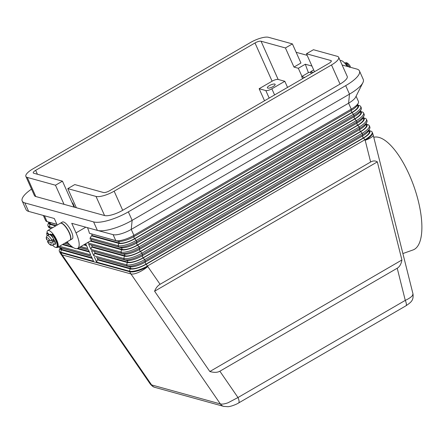 <?xml version="1.0" encoding="UTF-8"?>
<svg xmlns="http://www.w3.org/2000/svg" width="444" height="444" viewBox="0 0 444 444"><rect width="100%" height="100%" fill="white"/><g stroke="black" fill="none" stroke-linecap="round" stroke-linejoin="round"><path stroke-width="0.67" d="M370.629 162.021C373.065 160.639 375.302 160.589 377.339 161.882L401.909 259.99C401.204 264.025 399.644 266.766 397.225 268.22L219.869 371.212C217.399 372.599 214.058 372.699 209.84 371.523L154.601 291.225C155.822 288.045 157.648 285.736 160.073 284.293L370.629 162.021L365.179 140.271A14.613 3.402 -14.1 0 0 372.427 136.558A14.613 3.402 -14.1 0 0 373.199 135.015L413.003 293.967L412.298 295.782C411.011 297.252 408.674 298.784 405.278 300.383A7.309 2.353 59.9 0 1 406.388 304.639A7.309 2.353 59.9 0 1 405.866 305.849L238.567 403.002A7.309 2.353 59.9 0 1 238.472 403.052M397.225 268.22L405.278 300.383L237.978 397.535L228.072 402.764C224.675 403.973 222.105 404.362 220.363 403.929A7.309 6.571 105.5 0 0 223.787 406.41A7.309 6.571 105.5 0 0 224.092 406.482M219.869 371.212L237.978 397.535A7.309 2.353 59.9 0 1 239.088 401.792A7.309 2.353 59.9 0 1 238.567 403.002C236.991 404.079 231.13 406.571 228.005 406.693L223.787 406.404L155.023 387.401A7.309 6.571 -74.5 0 1 151.598 384.92L150.338 384.127C153.857 387.867 153.99 386.791 155.045 387.407A7.309 6.571 -74.5 0 1 155.023 387.401M338.678 57.293A14.613 4.323 155.9 0 0 337.301 56.316L313.442 49.717L306.46 53.768L330.836 60.512A4.873 1.443 155.9 0 1 331.296 60.834A4.873 1.443 155.9 0 1 328.899 63.392L109.551 190.77A4.873 1.443 155.9 0 1 103.513 192.518L74.775 184.571L67.793 188.628L76.346 207.742L104.568 215.545A14.613 4.323 -24.1 0 0 112.426 214.713A14.613 4.323 -24.1 0 0 122.694 210.295L340.049 84.077A14.613 4.323 -24.1 0 0 346.703 78.666A14.613 4.323 -24.1 0 0 347.23 76.412L338.678 57.293A14.613 4.323 155.9 0 1 338.15 59.552A14.613 4.323 155.9 0 1 331.496 64.963L340.049 84.077M122.694 210.295L114.141 191.181A14.613 4.323 155.9 0 1 103.879 195.599A14.613 4.323 155.9 0 1 96.021 196.426L104.568 215.545M25.88 176.44L34.427 195.554A14.613 4.323 -24.1 0 0 35.803 196.531L27.256 177.417A14.613 4.323 155.9 0 1 25.88 176.44A14.613 4.323 155.9 0 1 26.401 174.181A14.613 4.323 155.9 0 1 33.061 168.77L250.416 42.552A14.613 4.323 155.9 0 1 260.678 38.134A14.613 4.323 155.9 0 1 268.537 37.307L292.396 43.901L300.949 63.015L293.972 67.072L285.42 47.952L292.396 43.901M56.91 224.331L47.014 221.595A14.613 4.323 155.9 0 1 46.842 221.545L48.923 222.228A12.909 3.818 -24.1 0 0 49.073 222.272L56.96 224.453M46.842 221.545A14.613 4.323 155.9 0 1 45.638 220.618L43.334 215.462M51.437 228.405L49.867 227.966A14.613 4.323 155.9 0 1 49.689 227.916A14.613 4.323 155.9 0 1 48.49 226.989L47.919 225.713A14.613 4.323 -24.1 0 0 49.295 226.695L52.742 227.644M92.263 258.408L61.427 249.883A12.909 3.818 155.9 0 1 60.295 247.702L59.429 249.683A14.613 4.323 -24.1 0 0 59.318 251.199A14.613 4.323 -24.1 0 0 60.695 252.181L93.54 261.261L91.259 256.16L58.414 247.08A14.613 4.323 155.9 0 1 58.242 247.031L60.323 247.713A12.909 3.818 -24.1 0 0 60.478 247.758L91.314 256.282M342.124 64.996L356.821 69.059A28.011 8.281 155.9 0 1 359.457 70.94L363.259 79.437A28.011 8.281 155.9 0 1 362.881 82.695L355.583 97.225A14.613 4.323 155.9 0 1 355.256 97.785A14.613 4.323 155.9 0 1 348.596 103.197L131.241 229.415A14.613 4.323 155.9 0 1 120.979 233.827A14.613 4.323 155.9 0 1 113.142 234.665A14.613 4.323 155.9 0 1 113.12 234.66L115.779 240.604L89.438 233.322L117.843 241.281A12.909 3.818 -24.1 0 0 124.786 240.548A12.909 3.818 -24.1 0 0 133.849 236.646L351.204 110.428A12.909 3.818 -24.1 0 0 357.081 105.65A12.909 3.818 -24.1 0 0 357.453 104.995L358.33 102.986A14.613 4.323 155.9 0 1 357.914 103.73A14.613 4.323 155.9 0 1 351.26 109.141L133.905 235.359A14.613 4.323 155.9 0 1 123.637 239.777A14.613 4.323 155.9 0 1 115.779 240.604L117.843 241.281M356.088 96.215L358.441 101.471A14.613 4.323 155.9 0 1 358.33 102.986M90.149 237.99L118.06 245.704A14.613 4.323 -24.1 0 0 125.918 244.872A14.613 4.323 -24.1 0 0 136.186 240.459L353.535 114.241A14.613 4.323 -24.1 0 0 360.195 108.83A14.613 4.323 -24.1 0 0 360.717 106.571A14.613 4.323 -24.1 0 0 359.518 105.639L357.464 104.967A12.909 3.818 155.9 0 1 358.036 107.775A12.909 3.818 155.9 0 1 352.153 112.554L134.798 238.772A12.909 3.818 155.9 0 1 125.735 242.674A12.909 3.818 155.9 0 1 118.792 243.406L91.464 235.853L90.149 237.99A20.701 6.666 59.9 0 1 90.104 239.088L120.69 247.652A12.909 3.818 -24.1 0 0 127.633 246.919A12.909 3.818 -24.1 0 0 136.702 243.018L354.051 116.8A12.909 3.818 -24.1 0 0 359.934 112.021A12.909 3.818 -24.1 0 0 360.3 111.366L361.183 109.357A14.613 4.323 155.9 0 1 360.761 110.101A14.613 4.323 155.9 0 1 354.107 115.512L136.752 241.73A14.613 4.323 155.9 0 1 126.49 246.148A14.613 4.323 155.9 0 1 118.631 246.975L90.104 239.088M360.706 131.668L362.088 133.355A14.613 4.323 -24.1 0 0 368.742 127.944A14.613 4.323 -24.1 0 0 369.269 125.685A14.613 4.323 -24.1 0 0 368.07 124.758L366.011 124.081A12.909 3.818 155.9 0 1 366.583 126.89A12.909 3.818 155.9 0 1 360.706 131.668L143.351 257.886A12.909 3.818 155.9 0 1 134.282 261.788A12.909 3.818 155.9 0 1 127.345 262.521L94.5 253.441L93.767 255.738L126.612 264.818A14.613 4.323 -24.1 0 0 134.471 263.986A14.613 4.323 -24.1 0 0 144.733 259.574L362.088 133.355L362.659 134.626L145.305 260.844A14.613 4.323 155.9 0 1 135.043 265.262A14.613 4.323 155.9 0 1 127.184 266.095L96.398 257.687L129.243 266.766A12.909 3.818 -24.1 0 0 136.186 266.034A12.909 3.818 -24.1 0 0 145.249 262.132L362.604 135.914A12.909 3.818 -24.1 0 0 368.487 131.135A12.909 3.818 -24.1 0 0 368.853 130.481L369.73 128.471A14.613 4.323 155.9 0 1 369.314 129.215A14.613 4.323 155.9 0 1 362.659 134.626L362.604 135.914M363.553 138.04L364.94 139.727A14.613 4.323 -24.1 0 0 371.595 134.316A14.613 4.323 -24.1 0 0 372.122 132.057A14.613 4.323 -24.1 0 0 370.918 131.13L368.864 130.453A12.909 3.818 155.9 0 1 369.436 133.261A12.909 3.818 155.9 0 1 363.553 138.04L146.204 264.258A12.909 3.818 155.9 0 1 137.135 268.159A12.909 3.818 155.9 0 1 130.192 268.892L97.347 259.812L96.62 262.11L129.459 271.19A14.613 4.323 -24.1 0 0 137.318 270.357A14.613 4.323 -24.1 0 0 147.586 265.945L364.94 139.727L365.179 140.271A14.613 4.323 -24.1 0 0 371.839 134.854A14.613 4.323 -24.1 0 0 372.361 132.601L372.122 132.057M357.853 125.297L359.24 126.984A14.613 4.323 -24.1 0 0 365.895 121.573A14.613 4.323 -24.1 0 0 366.422 119.314A14.613 4.323 -24.1 0 0 365.218 118.387L363.164 117.71A12.909 3.818 155.9 0 1 363.736 120.518A12.909 3.818 155.9 0 1 357.853 125.297L140.498 251.515A12.909 3.818 155.9 0 1 131.435 255.417A12.909 3.818 155.9 0 1 124.492 256.149L91.647 247.069L90.92 249.367L123.759 258.447A14.613 4.323 -24.1 0 0 131.618 257.614A14.613 4.323 -24.1 0 0 141.886 253.202L359.24 126.984L359.807 128.255L142.452 254.473A14.613 4.323 155.9 0 1 132.19 258.891A14.613 4.323 155.9 0 1 124.331 259.718L91.486 250.644L126.39 260.395A12.909 3.818 -24.1 0 0 133.333 259.662A12.909 3.818 -24.1 0 0 142.402 255.761L359.757 129.543A12.909 3.818 -24.1 0 0 365.634 124.764A12.909 3.818 -24.1 0 0 366 124.109L366.883 122.1A14.613 4.323 155.9 0 1 366.466 122.844A14.613 4.323 155.9 0 1 359.807 128.255L359.757 129.543M360.717 106.571L361.288 107.842A14.613 4.323 155.9 0 1 361.183 109.357M139.549 249.389L139.605 248.102A14.613 4.323 155.9 0 1 129.343 252.519A14.613 4.323 155.9 0 1 121.484 253.346L88.639 244.272L123.543 254.024A12.909 3.818 -24.1 0 0 130.486 253.291A12.909 3.818 -24.1 0 0 139.549 249.389L356.904 123.171A12.909 3.818 -24.1 0 0 362.781 118.393A12.909 3.818 -24.1 0 0 363.153 117.738L364.03 115.729A14.613 4.323 155.9 0 1 363.614 116.472A14.613 4.323 155.9 0 1 356.959 121.884L139.605 248.102L139.033 246.831L356.388 120.613A14.613 4.323 -24.1 0 0 363.042 115.201A14.613 4.323 -24.1 0 0 363.569 112.943A14.613 4.323 -24.1 0 0 362.371 112.016L360.312 111.339A12.909 3.818 155.9 0 1 360.883 114.147A12.909 3.818 155.9 0 1 355.006 118.925L137.651 245.144A12.909 3.818 155.9 0 1 128.582 249.045A12.909 3.818 155.9 0 1 121.639 249.778L90.21 241.086L77.694 248.363A20.701 6.666 -120.1 0 0 76.018 232.872L71.745 223.315L97.403 230.408A28.011 8.281 155.9 0 0 97.447 230.419A28.011 8.281 155.9 0 0 132.14 220.352L128.338 211.86A28.011 8.281 155.9 0 1 93.601 221.911L24.836 202.902A28.011 8.281 155.9 0 1 22.2 201.021A28.011 8.281 155.9 0 1 31.541 189.105M88.323 242.191L88.067 242.996L120.912 252.075A14.613 4.323 -24.1 0 0 128.771 251.243A14.613 4.323 -24.1 0 0 139.033 246.831L137.651 245.144M363.569 112.943L364.141 114.213A14.613 4.323 155.9 0 1 364.03 115.729M366.422 119.314L366.988 120.585A14.613 4.323 155.9 0 1 366.883 122.1M369.269 125.685L369.841 126.956A14.613 4.323 155.9 0 1 369.73 128.471M72.144 202.819L72.389 202.886A4.873 1.443 155.9 0 1 72.849 203.213A4.873 1.443 155.9 0 1 72.672 203.968A4.873 1.443 155.9 0 1 72.661 203.985M274.592 94.933L271.856 88.817A4.873 1.443 155.9 0 1 268.431 90.287A4.873 1.443 155.9 0 1 265.812 90.565L269.175 98.074M267.765 88.112A4.262 1.26 155.9 0 1 267.36 87.829A4.262 1.26 155.9 0 1 270.08 85.254A4.262 1.26 155.9 0 1 274.742 84.06A4.262 1.26 155.9 0 1 275.147 84.349A4.262 1.26 155.9 0 1 272.427 86.924A4.262 1.26 155.9 0 1 267.765 88.112M402.88 253.552L413.025 249.955A59.674 22.078 -109.5 0 0 416.239 193.495A59.674 22.078 -109.5 0 0 378.976 137.418A59.674 22.078 -109.5 0 0 373.765 137.274M347.197 66.4A9.74 3.136 -120.1 0 0 341.369 60.6A9.74 3.136 -120.1 0 0 340.276 60.673L340.209 60.711M56.21 247.391A9.74 3.136 -120.1 0 0 56.438 247.469A9.74 3.136 -120.1 0 0 57.531 247.397A9.74 3.136 -120.1 0 0 56.094 238.75A9.74 3.136 -120.1 0 0 48.84 230.475A9.74 3.136 -120.1 0 0 47.747 230.547A9.74 3.136 -120.1 0 0 47.075 232.978M57.531 247.397L69.997 240.16A9.74 3.136 -120.1 0 0 68.554 231.513A9.74 3.136 -120.1 0 0 61.3 223.238A9.74 3.136 -120.1 0 0 60.212 223.31L47.747 230.547M70.091 240.093A9.74 3.136 -120.1 0 0 70.196 240.043A9.74 3.136 -120.1 0 0 68.753 231.396A9.74 3.136 -120.1 0 0 61.5 223.121A9.74 3.136 -120.1 0 0 60.406 223.193A9.74 3.136 -120.1 0 0 60.312 223.254M60.406 223.193L62.404 222.033A9.74 3.136 59.9 0 1 63.498 221.967A9.74 3.136 59.9 0 1 70.746 230.236A9.74 3.136 59.9 0 1 72.189 238.883L70.196 240.043M51.715 235.242A5.478 1.765 -120.1 0 0 50.3 234.31A5.478 1.765 -120.1 0 0 49.689 234.349A5.478 1.765 -120.1 0 0 49.439 234.615M51.637 234.876A5.478 1.765 -120.1 0 0 50.499 234.193A5.478 1.765 -120.1 0 0 49.889 234.232A5.478 1.765 -120.1 0 0 49.795 234.299M51.937 240.254A5.478 1.765 -120.1 0 0 47.908 235.697A5.478 1.765 -120.1 0 0 47.297 235.736C46.17 236.469 45.965 237.812 46.681 239.754L50.111 240.776L53.236 239.505A5.478 1.765 59.9 0 1 53.996 241.203L50.871 242.474L47.586 241.569L48.696 240.382M50.871 242.474A4.018 1.293 59.9 0 1 50.416 244.677A4.018 1.293 59.9 0 1 47.586 241.569L47.447 241.475C48.363 243.362 49.623 244.672 51.227 245.388L52.797 245.216L54.595 244.172A5.478 1.765 -120.1 0 0 53.785 239.31A5.478 1.765 -120.1 0 0 49.706 234.654A5.478 1.765 -120.1 0 0 49.09 234.693L47.297 235.736M52.653 245.293A9.135 2.942 -120.1 0 0 56.527 247.275L57.026 246.986A9.135 2.942 -120.1 0 0 53.119 234.809A1.521 0.488 -120.1 0 0 52.237 234.204L51.743 234.493A1.521 0.488 -120.1 0 0 52.275 236.358A1.46 0.472 -120.1 0 1 52.88 237.729A2.314 0.744 -120.1 0 0 52.88 237.762M56.527 247.275A9.135 2.942 -120.1 0 0 52.62 235.098A1.521 0.488 -120.1 0 0 51.743 234.493M349.656 67.371L350.222 66.5M52.57 236.852A4.262 1.371 -120.1 0 0 50.943 235.431M54.967 243.479A2.314 0.744 59.9 0 1 55.089 243.628A1.215 0.394 -120.1 0 0 55.239 243.795A5.478 1.765 -120.1 0 0 55.439 243.562M48.89 234.809A1.521 0.488 -120.1 0 0 48.135 233.378A1.521 0.488 -120.1 0 0 47.308 232.839L46.814 233.133A1.521 0.488 -120.1 0 0 46.703 233.461A9.135 2.942 -120.1 0 0 47.158 235.825M54.351 240.548A2.314 0.744 -120.1 0 0 54.418 240.615A1.215 0.394 59.9 0 1 55.189 241.947A6.088 1.959 59.9 0 1 55.311 244.267A1.215 0.394 59.9 0 1 55.25 244.344A1.215 0.394 59.9 0 1 54.723 244.072M48.39 235.104A1.521 0.488 -120.1 0 0 47.636 233.666A1.521 0.488 -120.1 0 0 46.814 233.133M54.873 242.196A4.262 1.371 -120.1 0 0 54.751 241.031M53.996 241.203L51.454 240.498M302.619 78.655L301.687 76.573L304.751 77.417M301.687 76.573L309.146 72.239L311.144 72.794M301.97 76.407L298.335 68.276L305.311 64.225L311.954 66.062M305.311 64.225L308.386 72.683M347.247 66.411A9.135 2.942 -120.1 0 0 346.048 64.702A1.521 0.488 -120.1 0 0 345.804 64.419M348.068 66.639A9.135 2.942 -120.1 0 0 346.542 64.413A1.521 0.488 -120.1 0 0 345.665 63.808L345.432 63.947M359.457 70.94A28.011 8.281 155.9 0 1 345.693 85.642L128.338 211.86M296.154 52.292L307.159 55.334M313.347 72.428L310.65 71.678L313.68 69.919M76.346 207.742L64.03 204.334L55.478 185.22L62.46 181.169L74.059 207.109M35.803 196.531L64.03 204.334M298.335 68.276L293.972 67.072M91.68 239.632A20.701 6.666 59.9 0 1 90.804 240.742L90.21 241.086M91.858 234.099A20.701 6.666 59.9 0 1 92.063 235.503L91.464 235.853M87.49 227.667A20.701 6.666 59.9 0 1 89.438 233.322M67.1 241.841A20.701 6.666 -120.1 0 0 77.694 248.363M24.836 202.902L28.638 211.4L54.296 218.492L57.226 225.041M55.655 225.952L50.028 224.398A12.909 3.818 155.9 0 1 48.895 222.216L48.03 224.198A14.613 4.323 -24.1 0 0 47.919 225.713M92.063 235.503L119.392 243.057A12.177 3.602 -24.1 0 0 134.493 238.689L351.848 112.471A12.177 3.602 -24.1 0 0 357.831 106.077L357.398 105.111M56.255 225.608L50.622 224.048A12.177 3.602 155.9 0 1 49.478 223.232L49.045 222.261M62.46 181.169L33.722 173.227A4.873 1.443 155.9 0 1 33.261 172.899A4.873 1.443 155.9 0 1 35.653 170.341L255 42.963A4.873 1.443 155.9 0 1 261.044 41.214L285.42 47.952M27.256 177.417L55.478 185.22M310.65 71.678L311.472 73.515M306.46 53.768L314.502 71.75M271.856 88.817L284.815 81.291L278.144 79.448A4.873 1.443 -24.1 0 0 272.105 81.197L259.141 88.722L265.812 90.565M284.815 81.291L287.551 87.407M67.793 188.628L96.021 196.426M114.141 191.181L331.496 64.963M264.53 100.771L259.141 88.722M377.339 161.882L154.601 291.225M401.909 259.99L209.84 371.523M97.347 259.812L97.946 259.468L130.791 268.542A12.177 3.602 -24.1 0 0 145.893 264.174L363.248 137.956A12.177 3.602 -24.1 0 0 369.23 131.563L368.798 130.597M94.5 253.441L95.099 253.097L127.939 262.171A12.177 3.602 -24.1 0 0 143.04 257.803L360.395 131.585A12.177 3.602 -24.1 0 0 366.383 125.191L365.95 124.226M91.647 247.069L92.247 246.72L125.091 255.8A12.177 3.602 -24.1 0 0 140.193 251.432L357.548 125.214A12.177 3.602 -24.1 0 0 363.531 118.82L363.098 117.854M97.258 257.925L97.946 259.468M94.339 257.015L96.62 262.11M94.411 251.554L95.099 253.097M91.486 250.644L93.767 255.738M91.558 245.182L92.247 246.72M88.639 244.272L90.92 249.367M90.804 240.742L122.239 249.428A12.177 3.602 -24.1 0 0 137.34 245.06L354.695 118.842A12.177 3.602 -24.1 0 0 360.683 112.449L360.251 111.483M87.834 242.474L88.067 242.996M92.002 257.82L62.027 249.534A12.177 3.602 155.9 0 1 60.878 248.718L60.445 247.752M80.786 246.564L87.84 248.518L85.692 243.717M66.001 242.48L68.176 243.079M59.485 246.259L90.687 254.889L88.412 249.789L79.482 247.325M69.63 244.6L64.696 243.234M89.416 252.037L77.04 248.612M73.338 247.591L62.399 244.566M64.574 243.306L69.78 244.749M79.359 247.397L88.461 249.911M86.563 245.665L83.705 244.872M86.303 245.077L84.299 244.527M89.15 251.448L77.789 248.307M72.067 246.725L62.998 244.222M362.881 82.695A28.011 8.281 155.9 0 1 349.489 94.134L132.14 220.352L131.241 229.415L133.905 235.359L133.849 236.646M28.638 211.4A28.011 8.281 155.9 0 1 26.002 209.518L22.2 201.021M130.192 268.892L129.459 271.19L129.703 271.734L60.939 252.725A14.613 13.142 105.5 0 0 61.505 253.846A14.613 13.142 105.5 0 0 62.16 254.906L130.925 273.915L220.363 403.929L151.598 384.92L62.16 254.906A14.613 5.1 -34.5 0 1 60.861 254.057L150.327 384.116M130.27 272.855A14.613 13.142 105.5 0 0 130.925 273.915A14.613 5.1 145.5 0 0 138.428 272.444A14.613 5.1 145.5 0 0 147.824 266.489A14.613 4.323 155.9 0 1 137.562 270.901A14.613 4.323 155.9 0 1 129.703 271.734A14.613 13.142 105.5 0 0 130.27 272.855M160.073 284.293L146.204 264.258M49.073 222.272L47.014 221.595L44.4 215.756M49.689 227.916L51.343 228.455L49.867 227.966L49.295 226.695L50.028 224.398M60.478 247.758L58.347 246.925M345.693 85.642L349.489 94.134L348.596 103.197L351.26 109.141L351.204 110.428M354.051 116.8L354.107 115.512L352.153 112.554M118.792 243.406L118.06 245.704L118.631 246.975L120.69 247.652M145.249 262.132L145.305 260.844L143.351 257.886M142.402 255.761L142.452 254.473L141.886 253.202L140.498 251.515M136.702 243.018L136.752 241.73L136.186 240.459L134.798 238.772M355.006 118.925L356.959 121.884L356.904 123.171M121.639 249.778L120.912 252.075L121.484 253.346L123.543 254.024M124.492 256.149L123.759 258.447L124.331 259.718L126.39 260.395M127.345 262.521L126.612 264.818L127.184 266.095L129.243 266.766M53.119 234.809L52.62 235.098M52.797 245.216A5.478 1.765 -120.1 0 0 52.697 241.952M46.825 239.865A4.018 1.293 59.9 0 1 47.28 237.668A4.018 1.293 59.9 0 1 50.111 240.776M350.36 66.594C349.445 64.707 348.185 63.403 346.581 62.682L345.01 62.854A5.478 1.765 59.9 0 1 345.626 62.815A5.478 1.765 59.9 0 1 349.472 67.027M346.048 64.702L346.542 64.413M76.018 232.872L85.792 227.195M97.491 230.43L113.12 234.66M93.601 221.911L97.403 230.408M118.659 241.425L119.392 243.057M49.933 222.511L50.622 224.048M331.235 61.394L330.836 60.512M278.144 79.448L261.044 41.214M37.401 174.242L35.653 170.341M272.105 81.197L255 42.963M362.393 136.042L363.248 137.956M145.038 262.26L145.893 264.174M130.059 266.916L130.791 268.542M359.54 129.67L360.395 131.585M142.185 255.888L143.04 257.803M127.212 260.545L127.939 262.171M356.687 123.299L357.548 125.214M139.338 249.517L140.193 251.432M124.359 254.168L125.091 255.8M353.84 116.927L354.695 118.842M136.486 243.146L137.34 245.06M121.512 247.796L122.239 249.428M350.988 110.556L351.848 112.471M133.633 236.774L134.493 238.689M61.427 249.883L60.695 252.181L60.939 252.725A14.613 4.323 155.9 0 1 59.563 251.742A14.613 14.613 0 0 0 60.861 254.057M61.339 247.996L62.027 249.534M345.01 62.854L344.661 63.059M72.849 203.213L74.664 207.276M59.318 251.199L59.563 251.742M113.142 234.665L97.447 230.419M405.855 305.849C411.555 302.014 413.63 300.161 413.003 293.961M373.199 135.015A14.613 14.613 0 0 0 372.361 132.601"/></g></svg>
